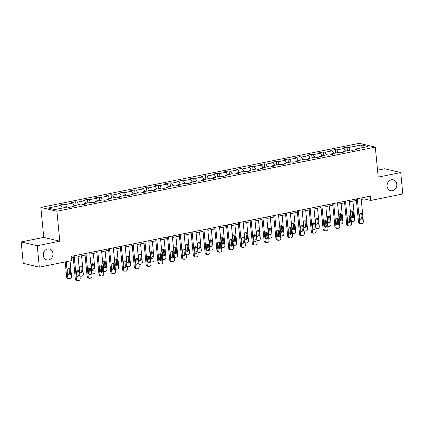 <?xml version="1.0" encoding="UTF-8"?>
<svg xmlns="http://www.w3.org/2000/svg" width="424" height="424" viewBox="0 0 424 424"><rect width="100%" height="100%" fill="white"/><g stroke="black" fill="none" stroke-linecap="round" stroke-linejoin="round"><path stroke-width="0.64" d="M52.952 253.488A5.607 4.823 -76.7 0 1 46.825 259.917A5.607 4.823 -76.7 0 1 43.275 255.439A5.607 4.823 -76.7 0 1 49.407 249.01A5.607 4.823 -76.7 0 1 52.952 253.488M396.779 184.27A5.607 4.823 -76.7 0 1 390.647 190.699A5.607 4.823 -76.7 0 1 387.096 186.216A5.607 4.823 -76.7 0 1 393.228 179.787A5.607 4.823 -76.7 0 1 396.779 184.27M21.2 241.94L37.254 245.74L59.789 241.203L43.741 237.403L21.2 241.94L23.262 263.346L39.315 267.147L71.455 260.675L71.047 256.393L370.242 196.158L370.656 200.441L402.8 193.969L400.738 172.557L384.685 168.757L377.535 170.199M43.741 237.403L40.852 207.431L359.261 143.328L375.314 147.128L56.906 211.232L40.852 207.431M361.497 144.95L348.639 147.536L347.055 147.16L342.518 148.077L344.103 148.448L336.841 149.911L335.257 149.534L330.72 150.451L332.299 150.827L325.044 152.285L323.459 151.914L318.922 152.826L320.502 153.202L313.241 154.665L311.661 154.288L307.119 155.2L308.704 155.576L301.443 157.039L299.858 156.663L295.321 157.574L296.906 157.951L289.645 159.413L288.06 159.037L283.524 159.954L285.108 160.325L277.847 161.788L276.262 161.412L271.726 162.328L273.31 162.699L266.049 164.162L264.465 163.791L259.928 164.703L261.513 165.079L254.252 166.537L252.667 166.166L248.13 167.077L249.709 167.453L242.448 168.916L240.869 168.54L236.327 169.452L237.912 169.828L230.651 171.291L229.071 170.914L224.529 171.826L226.114 172.202L218.853 173.665L217.268 173.289L212.731 174.206L214.316 174.577L207.055 176.04L205.47 175.663L200.934 176.58L202.518 176.956L195.257 178.414L193.673 178.043L189.136 178.954L190.721 179.331L183.459 180.794L181.875 180.417L177.338 181.329L178.923 181.705L171.662 183.168L170.077 182.792L165.54 183.703L167.12 184.08L159.859 185.542L158.279 185.166L153.737 186.083L155.322 186.454L148.061 187.917L146.481 187.541L141.939 188.457L143.524 188.828L136.263 190.291L134.678 189.92L130.142 190.832L131.726 191.208L124.465 192.666L122.88 192.295L118.344 193.206L119.928 193.583L112.667 195.045L111.083 194.669L106.546 195.581L108.131 195.957L100.87 197.42L99.285 197.043L94.748 197.955L96.328 198.331L89.072 199.794L87.487 199.418L82.95 200.335L84.53 200.706L77.269 202.168L75.689 201.792L71.147 202.709L72.732 203.085L65.471 204.543L63.886 204.172L59.349 205.084L60.934 205.46L48.076 208.046L54.67 209.61L67.527 207.018L69.112 207.394L73.649 206.483L72.064 206.106L79.325 204.644L80.91 205.02L85.447 204.103L83.867 203.732L91.128 202.269L92.708 202.646L97.25 201.729L95.665 201.358L102.926 199.895L104.505 200.266L109.047 199.354L107.463 198.978L114.724 197.52L116.308 197.891L120.845 196.98L119.261 196.603L126.522 195.141L128.106 195.517L132.643 194.605L131.058 194.229L138.319 192.766L139.904 193.143L144.441 192.231L142.856 191.855L150.117 190.392L151.702 190.768L156.239 189.851L154.654 189.48L161.915 188.018L163.5 188.394L168.037 187.477L166.457 187.101L173.718 185.643L175.298 186.014L179.84 185.103L178.255 184.726L185.516 183.263L187.095 183.64L191.637 182.728L190.053 182.352L197.314 180.889L198.898 181.265L203.435 180.354L201.851 179.977L209.112 178.515L210.696 178.891L215.233 177.974L213.648 177.603L220.909 176.14L222.494 176.517L227.031 175.6L225.446 175.229L232.707 173.766L234.292 174.137L238.829 173.225L237.249 172.849L244.505 171.391L246.09 171.762L250.626 170.851L249.047 170.475L256.308 169.012L257.887 169.388L262.43 168.476L260.845 168.1L268.106 166.637L269.691 167.014L274.227 166.102L272.643 165.726L279.904 164.263L281.488 164.639L286.025 163.722L284.44 163.351L291.701 161.888L293.286 162.265L297.823 161.348L296.238 160.972L303.499 159.514L305.084 159.885L309.621 158.974L308.036 158.597L315.297 157.134L316.882 157.511L321.419 156.599L319.839 156.223L327.095 154.76L328.68 155.136L333.216 154.225L331.637 153.848L338.898 152.386L340.477 152.762L345.019 151.845L343.435 151.474L350.696 150.011L352.28 150.388L356.817 149.471L355.233 149.1L368.09 146.508L361.497 144.95L360.845 147.965M71.709 206.87L72.064 206.106M65.471 204.543L66.875 207.151M72.732 203.085L74.136 205.688M83.507 204.495L83.867 203.732M77.269 202.168L78.673 204.776M84.53 200.706L85.934 203.313M95.305 202.121L95.665 201.358M89.072 199.794L90.471 202.402M96.328 198.331L97.732 200.939M107.108 199.746L107.463 198.978M100.87 197.42L102.269 200.027M108.131 195.957L109.53 198.565M118.906 197.372L119.261 196.603M112.667 195.045L114.072 197.648M119.928 193.583L121.333 196.19M130.703 194.992L131.058 194.229M124.465 192.666L125.87 195.273M131.726 191.208L133.131 193.81M142.501 192.618L142.856 191.855M136.263 190.291L137.668 192.899M143.524 188.828L144.929 191.436M154.299 190.244L154.654 189.48M148.061 187.917L149.465 190.524M155.322 186.454L156.726 189.062M166.097 187.869L166.457 187.101M159.859 185.542L161.263 188.15M167.12 184.08L168.524 186.687M177.894 185.495L178.255 184.726M171.662 183.168L173.061 185.77M178.923 181.705L180.322 184.313M189.698 183.115L190.053 182.352M183.459 180.794L184.859 183.396M190.721 179.331L192.12 181.933M201.495 180.741L201.851 179.977M195.257 178.414L196.662 181.022M202.518 176.956L203.923 179.559M213.293 178.366L213.648 177.603M207.055 176.04L208.46 178.647M214.316 174.577L215.721 177.184M225.091 175.992L225.446 175.229M218.853 173.665L220.257 176.273M226.114 172.202L227.518 174.81M236.889 173.617L237.249 172.849M230.651 171.291L232.055 173.898M237.912 169.828L239.316 172.436M248.687 171.243L249.047 170.475M242.448 168.916L243.853 171.519M249.709 167.453L251.114 170.061M260.484 168.863L260.845 168.1M254.252 166.537L255.651 169.144M261.513 165.079L262.912 167.681M272.288 166.489L272.643 165.726M266.049 164.162L267.449 166.77M273.31 162.699L274.71 165.307M284.085 164.114L284.44 163.351M277.847 161.788L279.252 164.395M285.108 160.325L286.513 162.933M295.883 161.74L296.238 160.972M289.645 159.413L291.05 162.021M296.906 157.951L298.311 160.558M307.681 159.366L308.036 158.597M301.443 157.039L302.847 159.641M308.704 155.576L310.108 158.184M319.479 156.986L319.839 156.223M313.241 154.665L314.645 157.267M320.502 153.202L321.906 155.804M331.276 154.612L331.637 153.848M325.044 152.285L326.443 154.893M332.299 150.827L333.704 153.43M343.074 152.237L343.435 151.474M336.841 149.911L338.241 152.518M344.103 148.448L345.502 151.055M354.877 149.863L355.233 149.1M348.639 147.536L350.044 150.144M37.254 245.74L39.315 267.147M59.789 241.203L56.906 211.232M375.314 147.128L378.203 177.094L400.738 172.557M361.248 199.481L364.147 198.898L370.656 200.441M71.19 257.877L73.257 257.463M78.08 256.493L85.06 255.089M89.877 254.114L96.858 252.709M101.675 251.739L108.655 250.335M113.478 249.365L120.453 247.961M125.276 246.991L132.251 245.586M137.074 244.616L144.049 243.212M148.872 242.242L155.847 240.832M160.669 239.862L167.65 238.458M172.467 237.488L179.447 236.083M184.265 235.113L191.245 233.709M196.068 232.739L203.043 231.334M207.866 230.364L214.841 228.96M219.664 227.985L226.639 226.58M231.462 225.61L238.436 224.206M243.259 223.236L250.239 221.832M255.057 220.862L262.037 219.457M266.855 218.487L273.835 217.083M278.658 216.108L285.633 214.703M290.456 213.733L297.431 212.329M302.254 211.359L309.229 209.954M314.051 208.984L321.026 207.58M325.849 206.61L332.829 205.205M337.647 204.236L344.627 202.831M349.445 201.856L356.425 200.451M60.934 205.46L62.339 208.062M364.004 197.414L364.147 198.898M347.055 147.16L347.394 150.674M335.257 149.534L335.596 153.048M323.459 151.914L323.798 155.428M311.661 154.288L311.995 157.802M299.858 156.663L300.197 160.177M288.06 159.037L288.399 162.551M276.262 161.412L276.602 164.925M264.465 163.791L264.804 167.305M252.667 166.166L253.006 169.679M240.869 168.54L241.208 172.054M229.071 170.914L229.405 174.428M217.268 173.289L217.607 176.803M205.47 175.663L205.81 179.177M193.673 178.043L194.012 181.557M181.875 180.417L182.214 183.931M170.077 182.792L170.416 186.306M158.279 185.166L158.618 188.68M146.481 187.541L146.815 191.054M134.678 189.92L135.018 193.434M122.88 192.295L123.22 195.809M111.083 194.669L111.422 198.183M99.285 197.043L99.624 200.557M87.487 199.418L87.826 202.932M75.689 201.792L76.023 205.306M63.886 204.172L64.225 207.686M361.105 197.997L363.368 221.498A1.749 1.505 103.3 0 1 362.017 223.512L361.264 223.665A1.749 1.505 103.3 0 1 359.584 222.256L357.321 198.761M356.282 198.967L358.497 222.001L359.584 222.256M362.388 218.551A1.399 1.208 -76.7 0 1 359.965 219.038L359.573 214.926A1.399 1.208 -76.7 0 1 361.99 214.438L362.388 218.551L361.301 218.296A1.399 1.208 -76.7 0 1 360.347 219.876M360.527 213.346A1.399 1.208 -76.7 0 1 360.909 214.184L361.301 218.296M360.692 223.66L359.61 223.4A1.749 1.505 -76.7 0 1 358.497 222.001M352.927 201.156L354.687 219.441A1.749 1.505 103.3 0 1 353.34 221.461L352.583 221.614A1.749 1.505 103.3 0 1 352.015 221.604L351.332 221.439M351.671 217.819A1.399 1.208 103.3 0 0 352.625 216.24L352.233 212.127A1.399 1.208 103.3 0 0 351.851 211.29M353.711 216.494L353.314 212.387A1.399 1.208 103.3 0 0 350.897 212.875L351.289 216.982A1.399 1.208 103.3 0 0 353.711 216.494L352.625 216.24M351.305 221.169A1.749 1.505 103.3 0 0 352.015 221.604M349.302 200.372L351.565 223.872A1.749 1.505 103.3 0 1 350.219 225.891L349.461 226.04A1.749 1.505 103.3 0 1 347.786 224.635L345.523 201.135M344.484 201.342L346.7 224.376L347.786 224.635M350.59 220.925A1.399 1.208 -76.7 0 1 348.168 221.413L347.775 217.305A1.399 1.208 -76.7 0 1 350.192 216.818L350.59 220.925L349.503 220.671A1.399 1.208 -76.7 0 1 348.549 222.25M348.729 215.721A1.399 1.208 -76.7 0 1 349.111 216.558L349.503 220.671M348.894 226.034L347.812 225.775A1.749 1.505 -76.7 0 1 346.7 224.376M337.504 202.746L339.767 226.246A1.749 1.505 103.3 0 1 338.421 228.266L337.663 228.414A1.749 1.505 103.3 0 1 335.988 227.01L333.725 203.509M332.686 203.721L334.902 226.75L335.988 227.01M338.792 223.3A1.399 1.208 -76.7 0 1 336.37 223.787L335.972 219.68A1.399 1.208 -76.7 0 1 338.394 219.192L338.792 223.3L337.705 223.045A1.399 1.208 -76.7 0 1 336.751 224.625M336.932 218.095A1.399 1.208 -76.7 0 1 337.308 218.932L337.705 223.045M337.096 228.409L336.009 228.149A1.749 1.505 -76.7 0 1 334.902 226.75M341.129 203.531L342.889 221.816A1.749 1.505 103.3 0 1 341.543 223.835L340.785 223.989A1.749 1.505 103.3 0 1 340.218 223.978L339.534 223.819M339.873 220.199A1.399 1.208 103.3 0 0 340.827 218.614L340.435 214.507A1.399 1.208 103.3 0 0 340.053 213.669M341.914 218.874L341.516 214.761A1.399 1.208 103.3 0 0 339.099 215.249L339.491 219.362A1.399 1.208 103.3 0 0 341.914 218.874L340.827 218.614M339.507 223.543A1.749 1.505 103.3 0 0 340.218 223.978M329.331 205.91L331.091 224.195A1.749 1.505 103.3 0 1 329.745 226.209L328.987 226.363A1.749 1.505 103.3 0 1 328.42 226.352L327.736 226.193M328.075 222.573A1.399 1.208 103.3 0 0 329.029 220.989L328.632 216.881A1.399 1.208 103.3 0 0 328.25 216.044M330.116 221.249L329.718 217.136A1.399 1.208 103.3 0 0 327.296 217.623L327.694 221.736A1.399 1.208 103.3 0 0 330.116 221.249L329.029 220.989M327.71 225.918A1.749 1.505 103.3 0 0 328.42 226.352M325.706 205.126L327.969 228.621A1.749 1.505 103.3 0 1 326.623 230.64L325.865 230.794A1.749 1.505 103.3 0 1 324.19 229.384L321.927 205.884M320.883 206.096L323.104 229.13L324.19 229.384M326.994 225.679A1.399 1.208 -76.7 0 1 324.572 226.162L324.175 222.054A1.399 1.208 -76.7 0 1 326.597 221.567L326.994 225.679L325.908 225.42A1.399 1.208 -76.7 0 1 324.954 226.999M325.129 220.475A1.399 1.208 -76.7 0 1 325.51 221.312L325.908 225.42M325.298 230.783L324.212 230.529A1.749 1.505 -76.7 0 1 323.104 229.13M313.908 207.5L316.171 230.995A1.749 1.505 103.3 0 1 314.825 233.014L314.067 233.168A1.749 1.505 103.3 0 1 312.387 231.758L310.13 208.258M309.085 208.47L311.306 231.504L312.387 231.758M315.196 228.054A1.399 1.208 -76.7 0 1 312.774 228.541L312.377 224.429A1.399 1.208 -76.7 0 1 314.799 223.941L315.196 228.054L314.11 227.794A1.399 1.208 -76.7 0 1 313.156 229.379M313.331 222.849A1.399 1.208 -76.7 0 1 313.712 223.687L314.11 227.794M313.5 233.158L312.414 232.903A1.749 1.505 -76.7 0 1 311.306 231.504M302.111 209.875L304.374 233.375A1.749 1.505 103.3 0 1 303.028 235.389L302.27 235.543A1.749 1.505 103.3 0 1 300.589 234.133L298.326 210.638M297.288 210.845L299.508 233.878L300.589 234.133M303.393 230.428A1.399 1.208 -76.7 0 1 300.976 230.916L300.579 226.803A1.399 1.208 -76.7 0 1 303.001 226.315L303.393 230.428L302.312 230.168A1.399 1.208 -76.7 0 1 301.358 231.753M301.533 225.224A1.399 1.208 -76.7 0 1 301.914 226.061L302.312 230.168M301.703 235.532L300.616 235.278A1.749 1.505 -76.7 0 1 299.508 233.878M317.534 208.285L319.293 226.57A1.749 1.505 103.3 0 1 317.947 228.584L317.189 228.737A1.749 1.505 103.3 0 1 316.622 228.732L315.938 228.568M316.278 224.948A1.399 1.208 103.3 0 0 317.231 223.369L316.834 219.256A1.399 1.208 103.3 0 0 316.452 218.418M318.318 223.623L317.921 219.51A1.399 1.208 103.3 0 0 315.498 219.998L315.896 224.111A1.399 1.208 103.3 0 0 318.318 223.623L317.231 223.369M315.912 228.292A1.749 1.505 103.3 0 0 316.622 228.732M305.736 210.659L307.495 228.944A1.749 1.505 103.3 0 1 306.149 230.963L305.391 231.112A1.749 1.505 103.3 0 1 304.824 231.107L304.141 230.942M304.48 227.322A1.399 1.208 103.3 0 0 305.434 225.743L305.036 221.63A1.399 1.208 103.3 0 0 304.655 220.793M306.515 225.997L306.123 221.89A1.399 1.208 103.3 0 0 303.701 222.377L304.098 226.485A1.399 1.208 103.3 0 0 306.515 225.997L305.434 225.743M304.114 230.667A1.749 1.505 103.3 0 0 304.824 231.107M293.938 213.034L295.698 231.319A1.749 1.505 103.3 0 1 294.346 233.338L293.594 233.486A1.749 1.505 103.3 0 1 293.021 233.481L292.343 233.317M292.682 229.697A1.399 1.208 103.3 0 0 293.636 228.117L293.238 224.005A1.399 1.208 103.3 0 0 292.857 223.167M294.717 228.372L294.325 224.264A1.399 1.208 103.3 0 0 291.903 224.752L292.3 228.859A1.399 1.208 103.3 0 0 294.717 228.372L293.636 228.117M292.316 233.046A1.749 1.505 103.3 0 0 293.021 233.481M290.313 212.249L292.576 235.749A1.749 1.505 103.3 0 1 291.224 237.763L290.472 237.917A1.749 1.505 103.3 0 1 288.792 236.507L286.529 213.012M285.49 213.219L287.711 236.253L288.792 236.507M291.595 232.803A1.399 1.208 -76.7 0 1 289.179 233.29L288.781 229.177A1.399 1.208 -76.7 0 1 291.203 228.695L291.595 232.803L290.514 232.548A1.399 1.208 -76.7 0 1 289.56 234.127M289.735 227.598A1.399 1.208 -76.7 0 1 290.117 228.435L290.514 232.548M289.899 237.912L288.818 237.652A1.749 1.505 -76.7 0 1 287.711 236.253M282.135 215.408L283.9 233.693A1.749 1.505 103.3 0 1 282.548 235.712L281.796 235.866A1.749 1.505 103.3 0 1 281.223 235.855L280.54 235.696M280.879 232.071A1.399 1.208 103.3 0 0 281.833 230.492L281.441 226.384A1.399 1.208 103.3 0 0 281.059 225.547M282.919 230.746L282.522 226.639A1.399 1.208 103.3 0 0 280.105 227.126L280.497 231.234A1.399 1.208 103.3 0 0 282.919 230.746L281.833 230.492M280.513 235.421A1.749 1.505 103.3 0 0 281.223 235.855M278.515 214.624L280.778 238.124A1.749 1.505 103.3 0 1 279.427 240.143L278.674 240.291A1.749 1.505 103.3 0 1 276.994 238.887L274.731 215.387M273.692 215.593L275.907 238.627L276.994 238.887M279.798 235.177A1.399 1.208 -76.7 0 1 277.376 235.665L276.983 231.557A1.399 1.208 -76.7 0 1 279.4 231.069L279.798 235.177L278.711 234.923A1.399 1.208 -76.7 0 1 277.757 236.502M277.937 229.972A1.399 1.208 -76.7 0 1 278.319 230.81L278.711 234.923M278.102 240.286L277.02 240.026A1.749 1.505 -76.7 0 1 275.907 238.627M270.337 217.782L272.097 236.067A1.749 1.505 103.3 0 1 270.751 238.087L269.993 238.24A1.749 1.505 103.3 0 1 269.425 238.23L268.742 238.071M269.081 234.451A1.399 1.208 103.3 0 0 270.035 232.866L269.643 228.759A1.399 1.208 103.3 0 0 269.261 227.921M271.122 233.126L270.724 229.013A1.399 1.208 103.3 0 0 268.307 229.501L268.699 233.613A1.399 1.208 103.3 0 0 271.122 233.126L270.035 232.866M268.715 237.795A1.749 1.505 103.3 0 0 269.425 238.23M266.712 216.998L268.975 240.498A1.749 1.505 103.3 0 1 267.629 242.517L266.871 242.671A1.749 1.505 103.3 0 1 265.196 241.261L262.933 217.761M261.894 217.973L264.11 241.002L265.196 241.261M268 237.551A1.399 1.208 -76.7 0 1 265.578 238.039L265.186 233.931A1.399 1.208 -76.7 0 1 267.602 233.444L268 237.551L266.913 237.297A1.399 1.208 -76.7 0 1 265.959 238.876M266.139 232.347A1.399 1.208 -76.7 0 1 266.521 233.184L266.913 237.297M266.304 242.661L265.217 242.406A1.749 1.505 -76.7 0 1 264.11 241.002M258.539 220.162L260.299 238.447A1.749 1.505 103.3 0 1 258.953 240.461L258.195 240.615A1.749 1.505 103.3 0 1 257.628 240.604L256.944 240.445M257.283 236.825A1.399 1.208 103.3 0 0 258.237 235.241L257.845 231.133A1.399 1.208 103.3 0 0 257.463 230.296M259.324 235.5L258.926 231.387A1.399 1.208 103.3 0 0 256.509 231.875L256.902 235.988A1.399 1.208 103.3 0 0 259.324 235.5L258.237 235.241M256.918 240.169A1.749 1.505 103.3 0 0 257.628 240.604M254.914 219.378L257.177 242.873A1.749 1.505 103.3 0 1 255.831 244.892L255.073 245.046A1.749 1.505 103.3 0 1 253.398 243.636L251.135 220.136M250.096 220.348L252.312 243.381L253.398 243.636M256.202 239.931A1.399 1.208 -76.7 0 1 253.78 240.419L253.382 236.306A1.399 1.208 -76.7 0 1 255.804 235.818L256.202 239.931L255.116 239.671A1.399 1.208 -76.7 0 1 254.162 241.256M254.336 234.726A1.399 1.208 -76.7 0 1 254.718 235.564L255.116 239.671M254.506 245.035L253.419 244.781A1.749 1.505 -76.7 0 1 252.312 243.381M246.742 222.536L248.501 240.821A1.749 1.505 103.3 0 1 247.155 242.835L246.397 242.989A1.749 1.505 103.3 0 1 245.83 242.984L245.146 242.82M245.485 239.2A1.399 1.208 103.3 0 0 246.439 237.62L246.042 233.507A1.399 1.208 103.3 0 0 245.66 232.67M247.526 237.875L247.128 233.767A1.399 1.208 103.3 0 0 244.706 234.249L245.104 238.362A1.399 1.208 103.3 0 0 247.526 237.875L246.439 237.62M245.12 242.544A1.749 1.505 103.3 0 0 245.83 242.984M243.116 221.752L245.379 245.252A1.749 1.505 103.3 0 1 244.033 247.266L243.275 247.42A1.749 1.505 103.3 0 1 241.601 246.01L239.337 222.51M238.293 222.722L240.514 245.756L241.601 246.01M244.404 242.305A1.399 1.208 -76.7 0 1 241.982 242.793L241.585 238.68A1.399 1.208 -76.7 0 1 244.007 238.193L244.404 242.305L243.318 242.046A1.399 1.208 -76.7 0 1 242.364 243.63M242.539 237.101A1.399 1.208 -76.7 0 1 242.92 237.938L243.318 242.046M242.708 247.409L241.622 247.155A1.749 1.505 -76.7 0 1 240.514 245.756M234.944 224.911L236.703 243.196A1.749 1.505 103.3 0 1 235.357 245.215L234.599 245.364A1.749 1.505 103.3 0 1 234.032 245.358L233.348 245.194M233.688 241.574A1.399 1.208 103.3 0 0 234.642 239.995L234.244 235.882A1.399 1.208 103.3 0 0 233.863 235.044M235.728 240.249L235.331 236.142A1.399 1.208 103.3 0 0 232.909 236.629L233.306 240.737A1.399 1.208 103.3 0 0 235.728 240.249L234.642 239.995M233.322 244.924A1.749 1.505 103.3 0 0 234.032 245.358M231.319 224.126L233.582 247.627A1.749 1.505 103.3 0 1 232.235 249.641L231.478 249.794A1.749 1.505 103.3 0 1 229.797 248.385L227.534 224.89M226.496 225.096L228.716 248.13L229.797 248.385M232.601 244.68A1.399 1.208 -76.7 0 1 230.184 245.167L229.787 241.055A1.399 1.208 -76.7 0 1 232.209 240.567L232.601 244.68L231.52 244.425A1.399 1.208 -76.7 0 1 230.566 246.005M230.741 239.475A1.399 1.208 -76.7 0 1 231.122 240.313L231.52 244.425M230.91 249.789L229.824 249.529A1.749 1.505 -76.7 0 1 228.716 248.13M223.146 227.285L224.906 245.57A1.749 1.505 103.3 0 1 223.559 247.589L222.801 247.743A1.749 1.505 103.3 0 1 222.234 247.733L221.551 247.568M221.89 243.948A1.399 1.208 103.3 0 0 222.844 242.369L222.446 238.256A1.399 1.208 103.3 0 0 222.065 237.419M223.925 242.623L223.533 238.516A1.399 1.208 103.3 0 0 221.111 239.004L221.508 243.111A1.399 1.208 103.3 0 0 223.925 242.623L222.844 242.369M221.524 247.298A1.749 1.505 103.3 0 0 222.234 247.733M219.521 226.501L221.784 250.001A1.749 1.505 103.3 0 1 220.432 252.02L219.68 252.169A1.749 1.505 103.3 0 1 218 250.764L215.737 227.264M214.698 227.471L216.918 250.505L218 250.764M220.803 247.054A1.399 1.208 -76.7 0 1 218.387 247.542L217.989 243.434A1.399 1.208 -76.7 0 1 220.411 242.947L220.803 247.054L219.722 246.8A1.399 1.208 -76.7 0 1 218.768 248.379M218.943 241.85A1.399 1.208 -76.7 0 1 219.325 242.687L219.722 246.8M219.113 252.163L218.026 251.904A1.749 1.505 -76.7 0 1 216.918 250.505M211.343 229.66L213.108 247.945A1.749 1.505 103.3 0 1 211.756 249.964L211.004 250.118A1.749 1.505 103.3 0 1 210.431 250.107L209.748 249.948M210.092 246.328A1.399 1.208 103.3 0 0 211.046 244.743L210.649 240.636A1.399 1.208 103.3 0 0 210.267 239.799M212.127 245.003L211.735 240.89A1.399 1.208 103.3 0 0 209.313 241.378L209.71 245.491A1.399 1.208 103.3 0 0 212.127 245.003L211.046 244.743M209.721 249.672A1.749 1.505 103.3 0 0 210.431 250.107M207.723 228.875L209.986 252.375A1.749 1.505 103.3 0 1 208.635 254.395L207.882 254.543A1.749 1.505 103.3 0 1 206.202 253.139L203.939 229.638M202.9 229.85L205.115 252.879L206.202 253.139M209.006 249.429A1.399 1.208 -76.7 0 1 206.589 249.916L206.191 245.809A1.399 1.208 -76.7 0 1 208.613 245.321L209.006 249.429L207.924 249.174A1.399 1.208 -76.7 0 1 206.97 250.754M207.145 244.224A1.399 1.208 -76.7 0 1 207.527 245.061L207.924 249.174M207.309 254.538L206.228 254.278A1.749 1.505 -76.7 0 1 205.115 252.879M199.545 232.039L201.31 250.324A1.749 1.505 103.3 0 1 199.958 252.338L199.206 252.492A1.749 1.505 103.3 0 1 198.633 252.481L197.95 252.322M198.289 248.703A1.399 1.208 103.3 0 0 199.243 247.118L198.851 243.01A1.399 1.208 103.3 0 0 198.469 242.173M200.329 247.378L199.932 243.265A1.399 1.208 103.3 0 0 197.515 243.752L197.907 247.865A1.399 1.208 103.3 0 0 200.329 247.378L199.243 247.118M197.923 252.047A1.749 1.505 103.3 0 0 198.633 252.481M195.925 231.255L198.183 254.75A1.749 1.505 103.3 0 1 196.837 256.769L196.079 256.923A1.749 1.505 103.3 0 1 194.404 255.513L192.141 232.013M191.102 232.225L193.318 255.259L194.404 255.513M197.208 251.808A1.399 1.208 -76.7 0 1 194.786 252.291L194.393 248.183A1.399 1.208 -76.7 0 1 196.81 247.696L197.208 251.808L196.121 251.549A1.399 1.208 -76.7 0 1 195.167 253.128M195.347 246.604A1.399 1.208 -76.7 0 1 195.729 247.441L196.121 251.549M195.512 256.912L194.431 256.658A1.749 1.505 -76.7 0 1 193.318 255.259M187.747 234.414L189.507 252.699A1.749 1.505 103.3 0 1 188.161 254.713L187.403 254.866A1.749 1.505 103.3 0 1 186.836 254.861L186.152 254.697M186.491 251.077A1.399 1.208 103.3 0 0 187.445 249.498L187.053 245.385A1.399 1.208 103.3 0 0 186.671 244.547M188.532 249.752L188.134 245.639A1.399 1.208 103.3 0 0 185.717 246.127L186.109 250.239A1.399 1.208 103.3 0 0 188.532 249.752L187.445 249.498M186.125 254.421A1.749 1.505 103.3 0 0 186.836 254.861M184.122 233.629L186.385 257.124A1.749 1.505 103.3 0 1 185.039 259.144L184.281 259.297A1.749 1.505 103.3 0 1 182.606 257.887L180.343 234.387M179.304 234.599L181.52 257.633L182.606 257.887M185.41 254.183A1.399 1.208 -76.7 0 1 182.988 254.67L182.596 250.558A1.399 1.208 -76.7 0 1 185.012 250.07L185.41 254.183L184.323 253.923A1.399 1.208 -76.7 0 1 183.369 255.508M183.55 248.978A1.399 1.208 -76.7 0 1 183.931 249.816L184.323 253.923M183.714 259.287L182.627 259.032A1.749 1.505 -76.7 0 1 181.52 257.633M175.949 236.788L177.709 255.073A1.749 1.505 103.3 0 1 176.363 257.092L175.605 257.241A1.749 1.505 103.3 0 1 175.038 257.236L174.354 257.071M174.693 253.451A1.399 1.208 103.3 0 0 175.647 251.872L175.25 247.759A1.399 1.208 103.3 0 0 174.874 246.922M176.734 252.126L176.336 248.019A1.399 1.208 103.3 0 0 173.914 248.506L174.312 252.614A1.399 1.208 103.3 0 0 176.734 252.126L175.647 251.872M174.328 256.796A1.749 1.505 103.3 0 0 175.038 257.236M172.324 236.004L174.587 259.504A1.749 1.505 103.3 0 1 173.241 261.518L172.483 261.672A1.749 1.505 103.3 0 1 170.808 260.262L168.545 236.767M167.507 236.974L169.722 260.007L170.808 260.262M173.612 256.557A1.399 1.208 -76.7 0 1 171.19 257.045L170.793 252.932A1.399 1.208 -76.7 0 1 173.215 252.444L173.612 256.557L172.526 256.297A1.399 1.208 -76.7 0 1 171.572 257.882M171.747 251.353A1.399 1.208 -76.7 0 1 172.128 252.19L172.526 256.297M171.916 261.661L170.83 261.407A1.749 1.505 -76.7 0 1 169.722 260.007M164.152 239.163L165.911 257.447A1.749 1.505 103.3 0 1 164.565 259.467L163.807 259.615A1.749 1.505 103.3 0 1 163.24 259.61L162.556 259.446M162.896 255.826A1.399 1.208 103.3 0 0 163.85 254.246L163.452 250.133A1.399 1.208 103.3 0 0 163.07 249.296M164.936 254.501L164.538 250.393A1.399 1.208 103.3 0 0 162.116 250.881L162.514 254.988A1.399 1.208 103.3 0 0 164.936 254.501L163.85 254.246M162.53 259.175A1.749 1.505 103.3 0 0 163.24 259.61M160.526 238.378L162.79 261.878A1.749 1.505 103.3 0 1 161.443 263.892L160.685 264.046A1.749 1.505 103.3 0 1 159.011 262.642L156.748 239.141M155.703 239.348L157.924 262.382L159.011 262.642M161.814 258.932A1.399 1.208 -76.7 0 1 159.392 259.419L158.995 255.306A1.399 1.208 -76.7 0 1 161.417 254.824L161.814 258.932L160.728 258.677A1.399 1.208 -76.7 0 1 159.774 260.257M159.949 253.727A1.399 1.208 -76.7 0 1 160.33 254.564L160.728 258.677M160.118 264.041L159.032 263.781A1.749 1.505 -76.7 0 1 157.924 262.382M152.354 241.537L154.113 259.822A1.749 1.505 103.3 0 1 152.767 261.841L152.009 261.995A1.749 1.505 103.3 0 1 151.442 261.984L150.758 261.825M151.098 258.2A1.399 1.208 103.3 0 0 152.052 256.621L151.654 252.513A1.399 1.208 103.3 0 0 151.273 251.676M153.138 256.88L152.741 252.768A1.399 1.208 103.3 0 0 150.319 253.255L150.716 257.363A1.399 1.208 103.3 0 0 153.138 256.88L152.052 256.621M150.732 261.55A1.749 1.505 103.3 0 0 151.442 261.984M148.729 240.753L150.992 264.253A1.749 1.505 103.3 0 1 149.646 266.272L148.888 266.42A1.749 1.505 103.3 0 1 147.208 265.016L144.944 241.516M143.906 241.722L146.126 264.756L147.208 265.016M150.011 261.306A1.399 1.208 -76.7 0 1 147.594 261.793L147.197 257.686A1.399 1.208 -76.7 0 1 149.619 257.198L150.011 261.306L148.93 261.052A1.399 1.208 -76.7 0 1 147.976 262.631M148.151 256.101A1.399 1.208 -76.7 0 1 148.532 256.939L148.93 261.052M148.321 266.415L147.234 266.155A1.749 1.505 -76.7 0 1 146.126 264.756M140.556 243.911L142.316 262.196A1.749 1.505 103.3 0 1 140.969 264.216L140.212 264.369A1.749 1.505 103.3 0 1 139.644 264.359L138.961 264.2M139.3 260.58A1.399 1.208 103.3 0 0 140.254 258.995L139.856 254.888A1.399 1.208 103.3 0 0 139.475 254.05M141.335 259.255L140.943 255.142A1.399 1.208 103.3 0 0 138.521 255.63L138.918 259.742A1.399 1.208 103.3 0 0 141.335 259.255L140.254 258.995M138.934 263.924A1.749 1.505 103.3 0 0 139.644 264.359M136.931 243.127L139.194 266.627A1.749 1.505 103.3 0 1 137.842 268.646L137.09 268.8A1.749 1.505 103.3 0 1 135.41 267.39L133.147 243.89M132.108 244.102L134.328 267.131L135.41 267.39M138.213 263.68A1.399 1.208 -76.7 0 1 135.797 264.168L135.399 260.06A1.399 1.208 -76.7 0 1 137.821 259.573L138.213 263.68L137.132 263.426A1.399 1.208 -76.7 0 1 136.178 265.005M136.353 258.476A1.399 1.208 -76.7 0 1 136.735 259.313L137.132 263.426M136.523 268.789L135.436 268.535A1.749 1.505 -76.7 0 1 134.328 267.131M128.753 246.291L130.518 264.576A1.749 1.505 103.3 0 1 129.166 266.59L128.414 266.744A1.749 1.505 103.3 0 1 127.841 266.733L127.158 266.574M127.502 262.954A1.399 1.208 103.3 0 0 128.456 261.37L128.059 257.262A1.399 1.208 103.3 0 0 127.677 256.425M129.537 261.629L129.145 257.516A1.399 1.208 103.3 0 0 126.723 258.004L127.121 262.117A1.399 1.208 103.3 0 0 129.537 261.629L128.456 261.37M127.131 266.298A1.749 1.505 103.3 0 0 127.841 266.733M125.133 245.507L127.396 269.002A1.749 1.505 103.3 0 1 126.045 271.021L125.292 271.175A1.749 1.505 103.3 0 1 123.612 269.765L121.349 246.264M120.31 246.477L122.525 269.51L123.612 269.765M126.416 266.06A1.399 1.208 -76.7 0 1 123.999 266.548L123.601 262.435A1.399 1.208 -76.7 0 1 126.018 261.947L126.416 266.06L125.334 265.8A1.399 1.208 -76.7 0 1 124.375 267.385M124.555 260.855A1.399 1.208 -76.7 0 1 124.937 261.693L125.334 265.8M124.72 271.164L123.638 270.909A1.749 1.505 -76.7 0 1 122.525 269.51M116.955 248.665L118.72 266.95A1.749 1.505 103.3 0 1 117.368 268.964L116.616 269.118A1.749 1.505 103.3 0 1 116.043 269.113L115.36 268.949M115.699 265.329A1.399 1.208 103.3 0 0 116.653 263.749L116.261 259.636A1.399 1.208 103.3 0 0 115.879 258.799M117.74 264.004L117.342 259.896A1.399 1.208 103.3 0 0 114.925 260.378L115.317 264.491A1.399 1.208 103.3 0 0 117.74 264.004L116.653 263.749M115.333 268.673A1.749 1.505 103.3 0 0 116.043 269.113M113.335 247.881L115.593 271.381A1.749 1.505 103.3 0 1 114.247 273.395L113.489 273.549A1.749 1.505 103.3 0 1 111.814 272.139L109.551 248.639M108.512 248.851L110.728 271.885L111.814 272.139M114.618 268.434A1.399 1.208 -76.7 0 1 112.196 268.922L111.803 264.809A1.399 1.208 -76.7 0 1 114.22 264.322L114.618 268.434L113.531 268.175A1.399 1.208 -76.7 0 1 112.577 269.759M112.758 263.23A1.399 1.208 -76.7 0 1 113.139 264.067L113.531 268.175M112.922 273.538L111.841 273.284A1.749 1.505 -76.7 0 1 110.728 271.885M105.157 251.04L106.917 269.325A1.749 1.505 103.3 0 1 105.571 271.344L104.813 271.493A1.749 1.505 103.3 0 1 104.246 271.487L103.562 271.323M103.901 267.703A1.399 1.208 103.3 0 0 104.855 266.124L104.463 262.011A1.399 1.208 103.3 0 0 104.081 261.173M105.942 266.378L105.544 262.271A1.399 1.208 103.3 0 0 103.127 262.758L103.52 266.866A1.399 1.208 103.3 0 0 105.942 266.378L104.855 266.124M103.535 271.053A1.749 1.505 103.3 0 0 104.246 271.487M101.532 250.255L103.795 273.756A1.749 1.505 103.3 0 1 102.449 275.77L101.691 275.923A1.749 1.505 103.3 0 1 100.016 274.514L97.753 251.019M96.714 251.225L98.93 274.259L100.016 274.514M102.82 270.809A1.399 1.208 -76.7 0 1 100.398 271.296L100.006 267.184A1.399 1.208 -76.7 0 1 102.422 266.696L102.82 270.809L101.733 270.554A1.399 1.208 -76.7 0 1 100.78 272.134M100.96 265.604A1.399 1.208 -76.7 0 1 101.341 266.442L101.733 270.554M101.124 275.918L100.038 275.658A1.749 1.505 -76.7 0 1 98.93 274.259M93.36 253.414L95.119 271.699A1.749 1.505 103.3 0 1 93.773 273.719L93.015 273.872A1.749 1.505 103.3 0 1 92.448 273.862L91.764 273.697M92.103 270.077A1.399 1.208 103.3 0 0 93.057 268.498L92.66 264.385A1.399 1.208 103.3 0 0 92.278 263.548M94.144 268.752L93.746 264.645A1.399 1.208 103.3 0 0 91.324 265.132L91.722 269.24A1.399 1.208 103.3 0 0 94.144 268.752L93.057 268.498M91.738 273.427A1.749 1.505 103.3 0 0 92.448 273.862M89.734 252.63L91.997 276.13A1.749 1.505 103.3 0 1 90.651 278.149L89.893 278.298A1.749 1.505 103.3 0 1 88.218 276.893L85.955 253.393M84.917 253.6L87.132 276.634L88.218 276.893M91.022 273.183A1.399 1.208 -76.7 0 1 88.6 273.671L88.203 269.563A1.399 1.208 -76.7 0 1 90.625 269.076L91.022 273.183L89.936 272.929A1.399 1.208 -76.7 0 1 88.982 274.508M89.157 267.979A1.399 1.208 -76.7 0 1 89.538 268.816L89.936 272.929M89.326 278.292L88.24 278.033A1.749 1.505 -76.7 0 1 87.132 276.634M81.562 255.789L83.321 274.074A1.749 1.505 103.3 0 1 81.975 276.093L81.217 276.247A1.749 1.505 103.3 0 1 80.65 276.236L79.966 276.077M80.306 272.457A1.399 1.208 103.3 0 0 81.26 270.872L80.862 266.765A1.399 1.208 103.3 0 0 80.481 265.928M82.346 271.132L81.949 267.019A1.399 1.208 103.3 0 0 79.527 267.507L79.924 271.62A1.399 1.208 103.3 0 0 82.346 271.132L81.26 270.872M79.94 275.801A1.749 1.505 103.3 0 0 80.65 276.236M77.937 255.004L80.2 278.504A1.749 1.505 103.3 0 1 78.853 280.524L78.096 280.672A1.749 1.505 103.3 0 1 76.415 279.268L74.158 255.767M73.114 255.979L75.334 279.008L76.415 279.268M79.224 275.558A1.399 1.208 -76.7 0 1 76.802 276.045L76.405 271.938A1.399 1.208 -76.7 0 1 78.827 271.45L79.224 275.558L78.138 275.303A1.399 1.208 -76.7 0 1 77.184 276.883M77.359 270.353A1.399 1.208 -76.7 0 1 77.74 271.19L78.138 275.303M77.528 280.667L76.442 280.407A1.749 1.505 -76.7 0 1 75.334 279.008M65.211 261.931L66.658 276.957A1.749 1.505 -76.7 0 0 67.766 278.356L68.852 278.61A1.749 1.505 103.3 0 0 69.419 278.621L70.177 278.467A1.749 1.505 103.3 0 0 71.523 276.453L70.034 260.961M68.852 278.61A1.749 1.505 103.3 0 1 67.739 277.211L66.25 261.725M68.508 274.832A1.399 1.208 103.3 0 0 69.462 273.247L69.064 269.139A1.399 1.208 103.3 0 0 68.683 268.302M70.543 273.507L70.151 269.394A1.399 1.208 103.3 0 0 67.729 269.881L68.126 273.994A1.399 1.208 103.3 0 0 70.543 273.507L69.462 273.247M361.99 214.438L360.909 214.184M352.233 212.127L353.314 212.387M350.192 216.818L349.111 216.558M338.394 219.192L337.308 218.932M340.435 214.507L341.516 214.761M328.632 216.881L329.718 217.136M326.597 221.567L325.51 221.312M314.799 223.941L313.712 223.687M303.001 226.315L301.914 226.061M316.834 219.256L317.921 219.51M305.036 221.63L306.123 221.89M293.238 224.005L294.325 224.264M291.203 228.695L290.117 228.435M281.441 226.384L282.522 226.639M279.4 231.069L278.319 230.81M269.643 228.759L270.724 229.013M267.602 233.444L266.521 233.184M257.845 231.133L258.926 231.387M255.804 235.818L254.718 235.564M246.042 233.507L247.128 233.767M244.007 238.193L242.92 237.938M234.244 235.882L235.331 236.142M232.209 240.567L231.122 240.313M222.446 238.256L223.533 238.516M220.411 242.947L219.325 242.687M210.649 240.636L211.735 240.89M208.613 245.321L207.527 245.061M198.851 243.01L199.932 243.265M196.81 247.696L195.729 247.441M187.053 245.385L188.134 245.639M185.012 250.07L183.931 249.816M175.25 247.759L176.336 248.019M173.215 252.444L172.128 252.19M163.452 250.133L164.538 250.393M161.417 254.824L160.33 254.564M151.654 252.513L152.741 252.768M149.619 257.198L148.532 256.939M139.856 254.888L140.943 255.142M137.821 259.573L136.735 259.313M128.059 257.262L129.145 257.516M126.018 261.947L124.937 261.693M116.261 259.636L117.342 259.896M114.22 264.322L113.139 264.067M104.463 262.011L105.544 262.271M102.422 266.696L101.341 266.442M92.66 264.385L93.746 264.645M90.625 269.076L89.538 268.816M80.862 266.765L81.949 267.019M78.827 271.45L77.74 271.19M67.739 277.211L66.658 276.957M69.064 269.139L70.151 269.394"/></g></svg>
